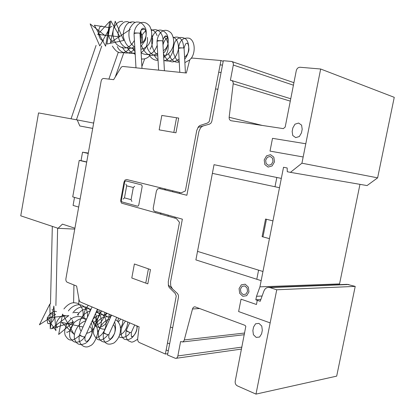<?xml version="1.0" encoding="UTF-8"?>
<svg xmlns="http://www.w3.org/2000/svg" width="415" height="415" viewBox="0 0 415 415"><rect width="100%" height="100%" fill="white"/><g stroke="black" fill="none" stroke-linecap="round" stroke-linejoin="round"><path stroke-width="0.62" d="M79.727 334.63L80.256 335.719L82.627 336.607M103.807 332.399L104.367 333.473L106.686 334.334M126.393 330.309L126.985 331.367L129.252 332.202M178.735 48.342L178.564 48.062L179.503 47.782L182.019 47.901M157.228 41.168L157.067 40.883L157.975 40.592L160.553 40.712M134.258 33.506L134.107 33.21L134.984 32.91L137.624 33.024M100.549 34.533L100.285 34.523M134.709 324.966L131.363 332.275C130.621 332.788 129.174 332.368 127.032 331.014L126.362 330.117L129.688 322.839M164.428 70.742L162.768 41.111C162.182 40.634 160.553 40.592 157.882 40.976L157 41.427M185.438 72.91L184.084 48.249C183.544 47.829 181.988 47.798 179.41 48.156L178.497 48.581M142.003 68.428L140.011 33.485C139.357 32.951 137.65 32.889 134.885 33.304L134.035 33.781M116.703 317.351L108.958 334.381C108.144 334.952 106.629 334.526 104.414 333.105L103.781 332.197L111.511 315.156M97.452 309.211L85.08 336.622C84.183 337.255 82.59 336.83 80.303 335.341L79.701 334.417L92.078 306.939M99.735 311.193L96.555 311.193M77.906 312.542L74.098 312.542M54.733 313.973L50.257 313.958M93.666 123.042L93.593 122.757M100.492 34.637L99.958 34.139M71.396 118.866L71.188 118.436M74.908 228.214L62.437 224.136L58.064 228.297L20.75 215.816L38.543 112.922L77.216 119.919L79.815 125.984L92.706 128.411M93.655 123.094L77.216 119.919M92.716 128.38L79.815 125.984M74.752 229.106L58.064 228.297M74.508 197.39L73.076 205.415L78.679 207.08M88.312 153.062L82.544 152.191L81.039 160.631L79.224 160.377L72.739 196.881L80.121 198.993M88.239 153.457L82.544 152.191M86.725 161.959L81.039 160.631M86.694 162.125L79.224 160.377M229.153 117.274C229.049 119.136 229.703 120.288 231.114 120.739L283.336 128.624L285.188 127.052L296.284 70.638C296.901 68.444 298.172 67.318 300.092 67.256L320.665 69.009L301.928 163.199L290.438 172.35L287.279 171.732L287.17 167.971L283.523 167.271L259.935 286.843L256.522 296.305L255.832 299.801L260.2 301.285L263.956 290.931L264.936 289.167L266.373 287.932L268.095 287.377L269.9 287.574L276.748 289.779L255.988 394.11L237.344 385.867C235.679 384.907 234.968 383.351 235.206 381.203L245.81 326.403L245.073 325.37L194.972 306.82C193.774 306.841 192.949 307.567 192.503 308.993L184.208 340.196L183.57 341.301L182.631 341.924L180.592 341.576L177.853 355.94C177.532 357.486 176.769 358.295 175.561 358.384L167.525 355.001L168.308 350.867L166.156 349.928L165.372 354.052L139.378 342.557C138.138 341.846 137.567 340.585 137.671 338.77L139.098 326.818L80.479 302.037L79.592 301.249L79.078 299.91L76.609 286.049L67.246 282.267C66.156 281.65 65.71 280.467 65.902 278.724L101.104 81.324C101.499 79.472 102.339 78.518 103.631 78.461L113.653 79.675L120.858 67.764L121.813 66.753L122.913 66.462L186.382 73.009L189.463 60.855C190.034 59.06 191.03 58.136 192.451 58.095L220.951 60.517L220.126 64.88L222.482 65.093L223.312 60.72L231.606 61.456C232.971 61.965 233.536 63.158 233.303 65.031L230.387 80.313L231.378 80.437C232.696 80.889 233.303 82.004 233.194 83.778L229.153 117.274L262.363 125.46M290.438 172.35L367.068 185.572L377.624 177.848L394.25 97.328L320.665 69.009M377.624 177.848L301.928 163.199M339.283 284.649L339.563 283.912L259.935 286.843M339.563 283.912L359.966 184.348M262.114 296.009L256.522 296.305M260.843 299.506L255.832 299.801M255.988 394.11L336.684 376.13L355.214 286.386L347.163 284.348L268.095 287.377M348.844 284.508L269.9 287.574M355.214 286.386L276.748 289.779M241.914 347.111L177.853 355.94M167.764 353.736L165.372 354.052M223.203 61.275L220.951 60.517M357.004 198.785L342.292 270.58M170.492 327.025L172.661 327.907M167.478 342.94L169.636 343.864M197.971 127.421L209.554 124.106L211.007 123.084L211.837 121.247L222.482 65.093L220.126 64.88L209.342 121.206L208.823 122.057L207.37 123.079L199.698 125.595L198.37 126.866L196.757 130.466L185.37 190.952L181.189 192.856L126.7 179.529L125.04 180.048L124.028 182.019L120.749 200.02L120.698 201.208L121.543 203.143L176.365 218.529L179.462 222.316L168.272 281.744L168.449 285.696L169.185 287.455L175.156 293.379L176.251 295.973L166.156 349.928L168.308 350.867L178.492 297.145L178.398 295.138L177.459 293.535L168.288 285.012M131.083 199.651L124.464 197.872L126.663 185.827L133.308 187.502L131.083 199.651M131.882 201.457L131.145 199.786M124.36 197.965L123.131 199.091M122.16 201.981L137.412 206.162L138.268 205.928L138.786 204.932L142.174 186.527L141.754 184.94L125.999 180.935L125.169 181.189L124.666 182.18L121.382 200.191L121.496 201.337L122.16 201.981M133.412 187.409L134.668 186.252M126.601 185.692L125.875 184.053M147.802 283.855L131.799 278.003L134.387 263.987L150.463 269.568L147.802 283.855M148.42 268.858L145.764 283.108M155.708 212.822L155.537 212.449M168.028 216.225L168.205 215.276M160.776 214.223L160.953 213.279M160.315 214.093L160.143 213.72M160.366 187.762L160.076 188.021M172.604 191.756L172.785 190.801M165.3 189.961L165.476 189.012M164.719 189.157L165.009 188.898M203.366 125.875L201.835 126.622L200.507 127.893L198.889 131.503L186.869 195.263L159.267 188.483L157.472 188.996L156.393 191.04L153.265 207.889L153.218 209.134L154.136 211.157L182.361 219.172L170.544 281.873L170.715 285.831L172.562 288.99M174.923 218.129L175.104 217.175M179.555 193.468L179.737 192.503M258.587 270.149L256.792 279.259M270.155 322.901L238.62 311.556L241.042 299.174L256.454 304.496L257.279 300.294M276.826 177.48L275 186.75M269.444 238.641L262.093 236.654L265.559 219.037L272.945 220.889M266.44 219.26L262.97 236.892M261.16 280.644L195.89 259.904L214.031 164.693L281.329 178.398M161.824 115.443L178.694 118.093L175.95 132.805L159.163 129.864L161.824 115.443M176.546 117.756L173.812 132.432M215.567 88.96L217.906 89.235M218.731 72.246L221.081 72.48M303.168 156.974L270.015 151.101L272.51 138.335L305.793 143.761M262.316 330.273L261.616 333.795L259.588 337.037L256.185 337.4L253.409 334.698L252.87 330.516L253.56 327.03L255.562 323.793L258.96 323.384L261.766 326.065L262.316 330.273M279.461 187.85L262.991 271.363M302.193 129.21L301.466 132.873L299.329 136.535L295.719 137.614L292.757 135.503L292.165 131.451L292.881 127.825L294.998 124.173L298.598 123.047L301.586 125.128L302.193 129.21M279.487 187.71L212.381 173.361M197.514 251.376L262.965 271.498M246.655 295.708L248.953 291.906L248.336 287.128L245.172 284.202L241.338 284.825L239.076 288.607L239.678 293.338L242.806 296.289L246.655 295.708M247.091 288.02L244.834 285.93L242.095 286.371L240.472 289.073L240.902 292.461L243.143 294.562L245.888 294.142L247.527 291.429L247.091 288.02M272.1 165.959L274.481 161.85L273.827 157.166L270.528 154.681L266.549 155.833L264.205 159.92L264.843 164.563L268.1 167.074L272.1 165.959M272.531 158.229L270.181 156.455L267.338 157.275L265.657 160.195L266.114 163.515L268.448 165.305L271.301 164.506L272.997 161.57L272.531 158.229M199.765 308.506L192.503 308.993M244.684 333.017L184.286 339.932M293.421 85.189L233.303 65.031M290.287 101.13L233.194 83.778M89.619 326.558C90.434 327.222 92.265 327.342 91.912 333.717C89.604 339.449 87.607 341.929 85.921 341.156C85.039 341.099 84.743 339.631 85.028 336.752M85.775 335.087L86.496 333.489M66.706 332.093C66.68 332.633 67.697 332.208 69.746 330.822M70.368 330.169L72.77 325.101M72.91 324.182L72.309 319.898M71.484 318.689L70.213 317.833M56.456 311.639C53.364 309.964 47.466 315.452 47.258 319.254C47.32 322.585 47.715 323.996 48.446 323.482C48.612 323.814 49.406 323.617 50.838 322.88M51.652 322.232C53.312 320.671 54.339 318.533 54.728 315.831M54.775 314.767L54.017 311.509M52.985 310.218L51.979 309.626M55.61 314.316L39.415 324.779L49.852 304.008L50.267 328.836L53.857 306.037L55.947 330.636L47.056 317.942L68.812 315.608L51.304 328.758L73.751 321.775L58.671 334.459L62.577 314.088L74.02 334.236L61.731 322.403L83.047 326.994M79.737 335.253C70.306 343.957 67.671 338.92 65.295 335.543C63.215 330.039 66.939 320.925 73.522 317.454C78.959 315.587 83.13 316.552 86.035 320.349M87.358 331.575C84.81 338.158 82.357 340.03 80.178 341.28C76.983 342.417 73.834 343.708 69.99 337.634C68.776 332.28 70.353 327.124 74.716 322.17C79.109 318.621 83.083 317.563 86.647 319M91.207 323.041C94.475 329.505 91.648 339.096 85.677 343.2C82.445 344.673 80.079 344.958 78.575 344.066C76.853 343.49 75.478 341.701 74.456 338.707C73.268 331.704 78.648 322.891 85.822 320.826M91.974 321.345C96.062 323.902 97.919 328.021 97.556 333.707C95.575 340.829 93.002 344.912 89.832 345.944C84.209 349.482 76.957 343.267 79.607 334.895M57.457 327.736C57.327 327.041 55.574 328.784 56.772 321.926C60.284 315.104 63.78 315.198 65.565 315.742M113.3 324.831C113.611 324.878 116.174 326.584 114.592 333.411C111.874 338.069 110.219 339.859 109.627 338.79C108.86 338.811 108.616 337.385 108.906 334.511M95.647 324.478C96.472 320.064 95.974 317.413 94.153 316.515M78.591 312.894L78.144 315.281M63.91 308.968C68.034 303.92 72.06 301.938 75.981 303.017C79.27 302.826 84.899 309.523 82.59 317.216M68.366 310.923C73.569 303.879 80.536 303.951 82.793 305.808C86.206 307.551 87.773 311.323 87.487 317.122M72.874 312.91C78.606 304.439 88.483 305.845 90.397 310.664M77.434 314.923C81.34 309.611 85.874 307.728 91.025 309.268M95.507 313.522L96.742 318.331L96.13 323.612L95.175 326.143L93.852 328.447L91.611 330.983L89.178 332.597L86.564 333.333M81.169 331.16C80.432 330.988 78.212 325.464 80.007 321.179C81.605 316.178 85.039 312.739 90.309 310.866M96.384 311.582C102.095 313.865 103.283 325.656 97.686 331.632M95.865 312.718C100.549 312.396 103.755 314.503 105.493 319.031C107.879 325.817 103.19 336.254 96.633 337.535M92.955 319.171C97.982 314.212 102.832 313.408 107.501 316.759M108.082 334.677C103.159 340.559 97.478 343.324 93.577 333.717C92.804 327.492 97.359 319.789 103.226 317.392C105.763 316.552 108.159 316.604 110.426 317.548M114.618 321.941C116.356 327.259 115.619 332.467 112.408 337.566C106.811 343.387 103.973 342.292 101.602 341.208C99.859 339.807 98.786 338.988 98.288 333.52C98.677 326.901 104.653 319.965 109.768 319.005M115.598 319.778C117.497 320.707 119.012 322.704 120.143 325.77C121.258 332.731 119.281 338.412 114.218 342.816C104.922 347.365 102.038 339.377 103.688 332.659M104.487 330.636L104.985 329.546M136.8 325.848C138.138 332.265 132.037 337.935 131.866 336.565C131.394 337.317 131.207 335.927 131.306 332.399M100.254 311.556C99.543 316.51 97.349 320.115 93.676 322.377M84.178 318.264C83.42 313.434 84.816 309.134 88.364 305.367M104.772 312.303C104.554 316.111 103.252 319.389 100.855 322.139C98.609 324.198 97.011 325.194 96.057 325.127M88.794 314.228L90.802 309.766M109.259 314.202C108.974 317.854 107.744 321.065 105.576 323.84C101.96 327.394 99.029 327.518 98.111 327.217C95.377 326.123 93.359 325.941 92.794 319.529M105.182 329.105C96.259 330.05 94.516 319.773 101.893 311.089M118.394 318.066L117.886 321.568M104.777 315.151L106.51 313.04M123.047 320.032L122.337 324.26L120.578 328.161M109.436 317.153L111.184 315.016M127.753 322.019C127.187 328.447 124.505 332.809 119.707 335.113M129.947 332.42C127.581 337.66 120.412 338.448 119.079 336.705M118.353 322.128L120.703 319.042M137.329 326.071C136.836 331.113 134.896 335.133 131.503 338.137C127.322 340.476 126.949 339.74 124.941 339.397C123.867 339.117 122.773 338.043 121.652 336.171C120.096 331.139 121.398 326.112 125.548 321.091M137.64 339.19C130.388 344.18 131.56 341.317 128.883 341.104C126.093 339.185 125.221 335.668 126.269 330.558M98.122 309.497L96.928 310.363M93.442 318.098L93.5 318.59M105.057 315.255L107.241 313.351M126.513 329.785L128.033 326.465M184.561 56.995C184.893 57.446 188.934 53.556 188.924 49.1C188.576 45.007 187.917 43.067 186.958 43.279C186.065 42.88 185.1 44.509 184.073 48.166M178.564 48.062C179.529 40.546 183.098 37.267 189.261 38.222C195.579 40.945 195.413 53.457 191.025 58.505M189.852 59.843L184.872 62.603M179.218 61.679C177.034 60.175 175.732 59.361 173.553 53.296C172.967 48.7 173.62 44.571 175.519 40.914C177.2 38.953 178.881 37.796 180.577 37.433C184.078 37.594 186.319 38.813 187.3 41.09C189.811 45.961 189.007 54.09 184.685 59.241M179.244 62.177C175.804 62.219 172.184 62.618 168.526 53.831M173.361 37.724C176.401 36.619 178.735 36.951 180.38 38.725C182.18 39.664 183.285 42.755 183.705 48.01M179.078 59.143C171.862 63.661 171.379 61.233 169.751 61.213C168.262 61.389 166.176 58.966 163.489 53.955M162.991 45.069C163.754 41.687 165.263 39.243 167.52 37.739M173.221 37.168C174.015 37.241 175.187 38.284 176.723 40.297C178.191 43.03 178.72 46.184 178.32 49.764C175.944 59.034 171.12 62.577 163.847 60.408M164.797 36.473L166.669 36.458M173.309 45.614C173.569 49.904 172.443 53.706 169.932 57.026C167.416 59.589 165.393 60.829 163.868 60.751M158.016 59.521C156.979 59.132 155.656 57.628 154.048 54.998M164.164 37.179C165.927 38.045 167.24 40.4 168.106 44.239C168.708 49.624 167.24 54.152 163.707 57.835M158.063 60.383C154.032 60.393 151.013 58.437 149.001 54.515M162.95 43.186L163.157 48.078M150.214 55.143C147.802 58.09 144.882 59.355 141.458 58.946M135.238 54.827L134.211 53.099M163.287 50.391C163.494 50.853 167.593 48.306 168.21 42.46C167.79 37.76 167.027 35.617 165.912 36.027C164.843 35.649 163.795 37.314 162.763 41.018M157.067 40.883C158.011 32.884 164.625 26.202 171.39 33.335C173.729 37.21 174.259 41.718 172.967 46.859C170.15 53.815 165.865 55.999 163.609 56.113M157.752 54.889C152.881 52.015 150.09 42.693 152.803 35.955C154.064 33.273 155.698 31.457 157.721 30.503C160.849 29.341 163.821 30.503 166.633 33.994C169.455 38.652 168.589 48.451 163.443 53.172M157.799 55.714C157.524 56.082 155.916 55.755 152.974 54.733C149.986 53.047 147.953 50.288 146.874 46.449M151.527 30.648C153.524 29.387 155.744 29.346 158.198 30.518C162.032 33.242 163.598 37.573 162.903 43.502M157.659 53.167C151.013 57.649 145.66 55.247 141.603 45.951M141.11 43.17C140.898 39.285 141.567 36.084 143.113 33.574L145.608 30.793M151.247 29.558C154.017 30.378 155.962 32.406 157.093 35.649M157.212 45.261C153.96 54.033 148.596 56.596 141.121 52.949M141.095 30.051L144.674 29.091M151.869 35.228C153.363 40.042 152.777 44.706 150.111 49.219M135.062 51.725L132.318 47.907M141.676 29.226L142.283 29.491M147.392 37.459C148.02 44.286 145.924 49.354 141.105 52.669M135.186 53.883C132.027 53.457 129.381 51.31 127.244 47.45M140.312 31.924L140.711 32.536M141.152 33.34C142.475 36.152 142.848 39.249 142.262 42.646M135.119 52.752C129.283 54.51 124.988 52.591 122.233 46.994M134.522 48.778C129.911 55.423 120.345 53.96 117.284 46.547M129.646 48.358C126.949 51.538 124.111 52.98 121.128 52.684C118.363 53.125 115.453 50.931 112.392 46.101M162.841 42.403L162.877 40.348M140.571 43.285C141.095 43.419 144.726 42.558 146.127 35.228C145.966 28.542 144.124 28.76 143.445 28.282C142.184 27.924 141.038 29.626 140 33.392M134.107 33.21C134.963 24.501 143.019 17.861 149.742 26.233C152.756 32.245 152.367 38.356 148.591 44.566C145.971 47.492 143.408 49.027 140.903 49.167M134.828 47.616L130.663 42.999C128.775 38.382 128.417 33.693 129.579 28.92C132.235 23.94 134.88 21.653 137.51 22.052C139.393 21.943 142.667 22.654 145.515 28.334C146.511 30.56 146.454 34.523 145.354 40.234L140.763 46.656M134.896 48.778C132.25 48.539 130.419 47.995 129.397 47.134C128.1 46.288 125.403 44.4 123.514 37.314C122.358 31.167 125.74 24.35 128.458 22.986C130.709 21.72 133.013 21.544 135.363 22.467M140.856 30.497L141.121 34.761L140.327 39.031M134.776 46.734C122.804 53.571 113.938 36.183 120.148 25.875C124.91 20.62 124.697 22.234 127 21.554L131.228 22.882M134.413 40.416C129.864 48.171 124.08 50.936 116.408 44.078C113.186 39.472 112.221 34.357 113.518 28.739C116.698 21.632 120.101 21.227 122.773 21.373M130.274 29.449L110.416 42.569L115.22 21.238L123.769 40.442L106.904 44.047L110.805 20.89L119.945 36.836L97.691 34.419L109.799 21.362L105.602 46.21L94.376 25.232L109.939 27.738L99.782 45.93L90.148 23.914L105.192 35.716M113.575 41.412C112.18 40.81 110.219 41.64 108.315 34.274C108.434 26.892 111.168 26.591 111.967 26.596M103.6 40.691C102.272 40.001 99.953 41.235 98.256 32.619C99.662 24.48 101.442 26.56 102.012 26.062M140.239 37.532L140.493 31.364M158.608 70.14L156.995 41.344M179.804 72.329L178.492 48.508M135.98 67.811L134.029 33.693M78.824 304.211L78.917 299.028M73.948 284.975L73.605 302.841M55.885 305.585L57.623 228.151M52.316 226.377L50.49 303.972M141.894 66.54L144.643 58.935M93.567 122.824L93.847 122.031M108.891 79.099L118.363 52.062M115.251 77.04L123.831 52.695M71.162 118.503L96.073 45.417M76.438 119.779L101.737 46.039M244.352 334.703L182.527 341.955M241.525 349.072L176.116 358.301M293.919 82.663L231.892 61.555M290.754 98.76L231.617 80.51"/></g></svg>
